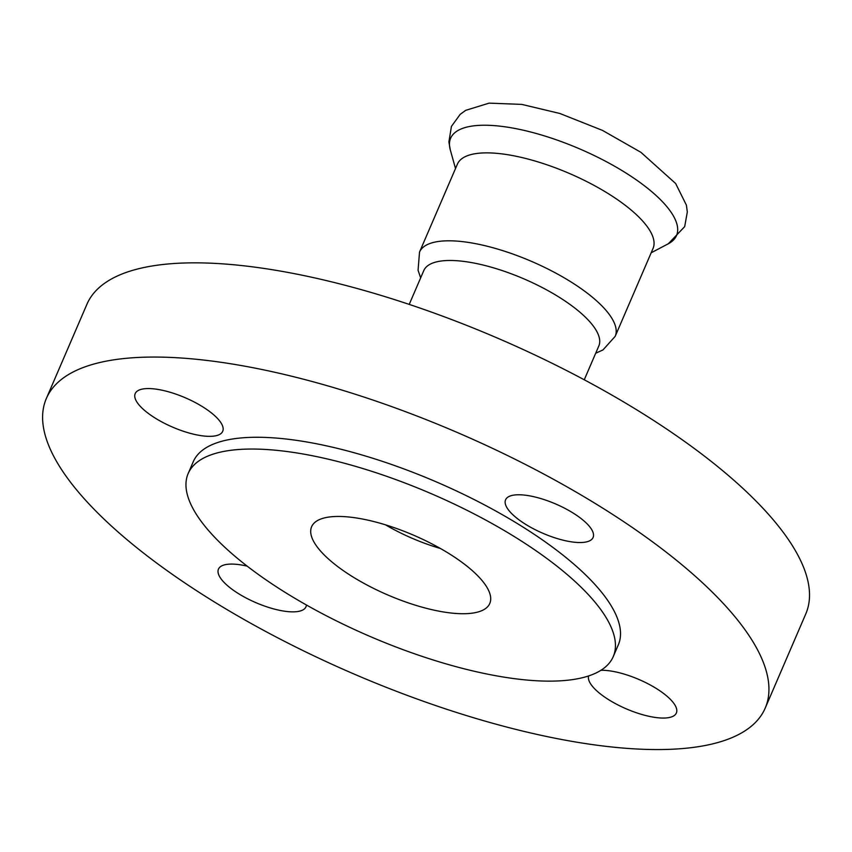 <?xml version="1.0" encoding="UTF-8"?>
<svg xmlns="http://www.w3.org/2000/svg" width="852" height="852" viewBox="0 0 852 852"><rect width="100%" height="100%" fill="white"/><g stroke="black" fill="none" stroke-linecap="round" stroke-linejoin="round"><path stroke-width="1.28" d="M765.213 708.108L805.79 613.898A391.356 131.346 -156.7 0 0 572.214 373.442A391.356 131.346 -156.7 0 0 139.472 268.529A391.356 131.346 -156.7 0 0 86.915 304.292L46.338 398.512A391.356 131.346 23.3 0 1 98.896 362.739A391.356 131.346 23.3 0 1 531.637 467.663A391.356 131.346 23.3 0 1 765.213 708.108A391.356 131.346 23.3 0 1 211.552 600.202A391.356 131.346 23.3 0 1 46.338 398.512M285.857 592.822A231.414 77.67 -156.7 0 0 613.238 656.626A231.414 77.67 -156.7 0 0 431.421 493.755A231.414 77.67 -156.7 0 0 188.164 473.552A231.414 77.67 -156.7 0 0 285.857 592.822M613.238 656.626L618.318 644.847A231.414 77.67 -156.7 0 0 436.501 481.976A231.414 77.67 -156.7 0 0 193.234 461.773L188.164 473.552M586.687 541.851A47.648 15.986 -156.7 0 0 593.088 537.495A47.648 15.986 -156.7 0 0 555.653 503.969A47.648 15.986 -156.7 0 0 505.577 499.804A47.648 15.986 -156.7 0 0 534.012 529.081A47.648 15.986 -156.7 0 0 586.687 541.851M588.615 675.945A47.648 15.986 -156.7 0 0 608.956 699.875A47.648 15.986 -156.7 0 0 676.36 713.017A47.648 15.986 -156.7 0 0 652.153 686.03A47.648 15.986 -156.7 0 0 600.937 670.29M247.176 566.143A47.648 15.986 -156.7 0 0 224.864 564.769A47.648 15.986 -156.7 0 0 218.463 569.125A47.648 15.986 -156.7 0 0 255.898 602.662A47.648 15.986 -156.7 0 0 305.974 606.816A47.648 15.986 -156.7 0 0 306.411 604.984M202.595 406.745A47.648 15.986 -156.7 0 0 135.191 393.613A47.648 15.986 -156.7 0 0 172.626 427.14A47.648 15.986 -156.7 0 0 222.713 431.304A47.648 15.986 -156.7 0 0 202.595 406.745M385.509 524.832A85.083 28.553 -156.7 0 0 440.399 548.464M324.655 517.856A96.99 32.546 -156.7 0 0 312.727 524.747A96.99 32.546 -156.7 0 0 366.605 584.792A96.99 32.546 -156.7 0 0 476.758 612.322A96.99 32.546 -156.7 0 0 490.464 601.288A96.99 32.546 -156.7 0 0 428.95 542.362A96.99 32.546 -156.7 0 0 324.655 517.856M615.187 336.348A106.521 35.752 23.3 0 0 570.222 281.448A106.521 35.752 23.3 0 0 419.525 252.085L457.396 164.148A106.521 35.752 23.3 0 1 608.094 193.521A106.521 35.752 23.3 0 1 653.058 248.411L615.187 336.348L602.982 349.916L595.686 353.25M409.226 304.398L423.795 270.574A95.286 31.982 23.3 0 1 558.603 296.847A95.286 31.982 23.3 0 1 598.828 345.955L584.259 379.779M455.511 168.526L450.293 149.877A122.976 41.269 23.3 0 1 502.584 126.479A122.976 41.269 23.3 0 1 624.601 172.168A122.976 41.269 23.3 0 1 668.309 243.768L651.173 252.788M450.293 149.877L448.897 141.922L451.432 126.394L460.155 114.381L465.661 110.355L489.112 103.135L521.797 104.402L559.839 113.476L602.492 130.399L640.896 152.306L675.657 183.521L686.414 205.183L687.319 211.988L684.678 226.632L668.309 243.768M419.525 252.085L418.066 270.276L420.654 277.869"/></g></svg>
